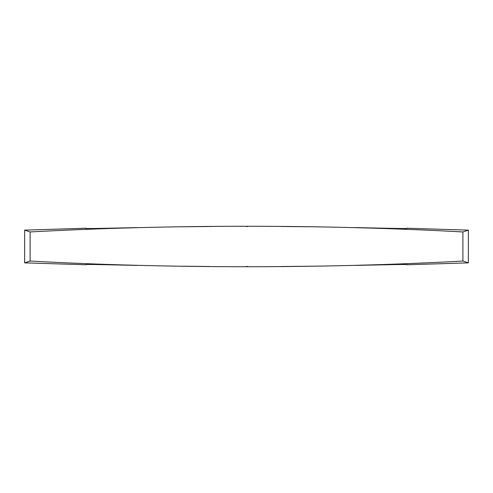<?xml version="1.0" encoding="UTF-8"?>
<svg xmlns="http://www.w3.org/2000/svg" width="493" height="493" viewBox="0 0 493 493"><rect width="100%" height="100%" fill="white"/><g stroke="black" fill="none" stroke-linecap="round" stroke-linejoin="round"><path stroke-width="0.74" d="M86.102 228.228L86.552 229.233L86.102 228.228L24.65 230.132L30.104 231.95L30.104 261.05C168.754 268.623 324.215 268.63 462.896 261.05L462.896 231.95C324.246 224.377 168.785 224.37 30.104 231.95M86.102 264.772L86.552 263.767L86.102 264.772L24.65 262.868L24.65 230.132M355.607 227.587L362.164 227.729C388.811 228.302 407.637 228.764 406.824 228.388L406.448 229.233M462.896 261.05L468.35 262.868L406.898 264.772L406.448 263.767M406.898 264.772L406.824 264.612C407.619 264.236 388.552 264.704 362.158 265.271L355.607 265.413M137.393 227.587L129.745 227.754C103.85 228.308 85.184 228.783 86.183 228.401M86.183 264.599C85.197 264.223 103.74 264.686 129.739 265.246L137.393 265.413M173.838 266.14L209.488 266.497M246.019 266.503L247.837 266.503M280.967 266.51L319.217 266.14M319.162 226.86L280.955 226.49M247.696 226.497L246.149 226.497M211.978 226.49L173.782 226.86M30.104 261.05L24.65 262.868M468.35 262.868L468.35 230.132L462.896 231.95M468.35 230.132L406.898 228.228"/></g></svg>
